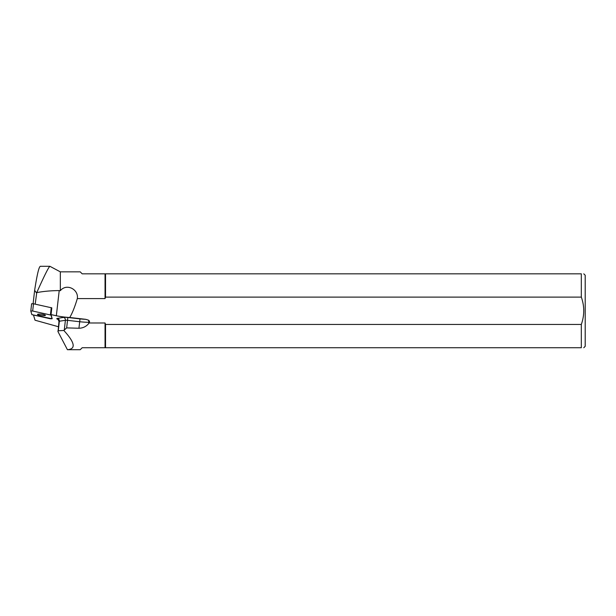 <?xml version="1.0" encoding="UTF-8"?>
<svg xmlns="http://www.w3.org/2000/svg" width="616" height="616" viewBox="0 0 616 616"><rect width="100%" height="100%" fill="white"/><g stroke="black" fill="none" stroke-linecap="round" stroke-linejoin="round"><path stroke-width="0.92" d="M30.808 310.972L31.624 303.742L33.503 303.78L51.821 307.854L50.989 315.099L32.671 311.018L30.8 310.988L31.886 314.661L50.204 318.734L52.075 318.772L50.989 315.099M39.424 314.075A4.004 0.67 -173.5 0 0 37.461 314.422A4.004 0.67 -173.5 0 0 41.364 315.546A4.004 0.67 -173.5 0 0 45.415 315.33A4.004 0.67 -173.5 0 0 43.443 314.522A4.004 0.67 -173.5 0 0 39.424 314.075M30.8 310.988L31.624 303.742M35.189 304.142L36.752 292.608C43.405 291.329 50.889 290.652 59.213 290.575L60.329 290.69L60.329 271.849L49.881 266.289C48.564 267.205 44.19 275.983 36.752 292.608M51.051 314.599L56.341 315.746A15.839 2.649 -173.5 0 0 69.739 317.494A94.764 15.839 -83.5 0 0 77.323 298.583C78.848 289.566 66.713 282.898 60.329 290.69M33.11 303.711L34.642 290.305L36.467 292.954M58.366 326.719L35.02 320.205L33.51 315.115M49.881 266.289L40.325 266.289C38.916 266.828 37.022 274.836 34.642 290.305M77.323 298.583L105.051 298.583L105.051 273.827L105.536 273.827L105.536 297.112L581.319 297.112L581.319 273.827L105.536 273.827M60.329 271.849L80.211 271.849L82.19 273.827L105.051 273.827M105.536 347.732L581.319 347.732L581.319 324.447L105.536 324.447L105.536 347.732L82.19 347.732L80.211 349.711L67.421 349.703C76.145 349.033 74.944 342.619 63.825 330.469L66.659 327.889L78.94 328.251C82.86 328.151 86.078 326.619 88.604 323.662L89.451 322.284A4.389 2.487 -0.2 0 0 88.434 320.143L85.693 319.319A13.352 2.233 6.5 0 1 80.011 318.88L67.845 317.494A4.966 0.832 -173.5 0 0 63.587 317.409L57.558 318.333A4.966 0.832 -173.5 0 0 57.211 319.088L58.52 319.727M105.051 347.732L105.051 322.976L89.197 322.976M583.783 273.827L585.2 275.244L585.2 346.315L583.783 347.732M581.319 273.827C584.561 273.827 584.561 273.827 581.319 273.827M581.319 297.112C584.545 306.214 584.545 315.323 581.319 324.447M581.319 347.732C584.561 347.732 584.561 347.732 581.319 347.732M105.536 324.447L105.051 322.976M105.051 298.583L105.536 297.112M69.739 317.494L85.693 319.319M63.825 330.469L58.274 330.792L59.367 321.229L65.396 320.297L64.334 329.575M57.558 318.333A2.487 2.087 81.2 0 1 59.367 321.229A2.487 0.416 6.5 0 0 58.974 321.398L58.035 331.724L67.421 349.703M57.866 331.115L58.274 330.792M51.197 314.892L52.075 318.772M31.886 314.661L52.075 318.757L50.989 315.099L32.679 311.026L30.8 311.003L31.886 314.661M52.075 318.757L52.152 318.11M33.503 303.78L32.671 311.018M50.42 314.868L51.243 307.623M56.341 315.746L59.213 290.575M66.659 327.889L67.521 320.335L79.687 321.729L78.94 328.251M88.604 323.662L88.766 322.284L89.451 322.284M63.587 317.409A2.487 2.087 81.2 0 1 65.396 320.297A2.487 0.416 6.5 0 1 67.521 320.335L67.845 317.494M80.011 318.88L79.687 321.729A15.839 2.649 -173.5 0 0 88.766 322.284A2.487 1.401 -90.2 0 0 88.434 320.143M58.974 321.398L58.027 319.288A2.487 2.218 -63.8 0 0 57.211 319.088"/></g></svg>
